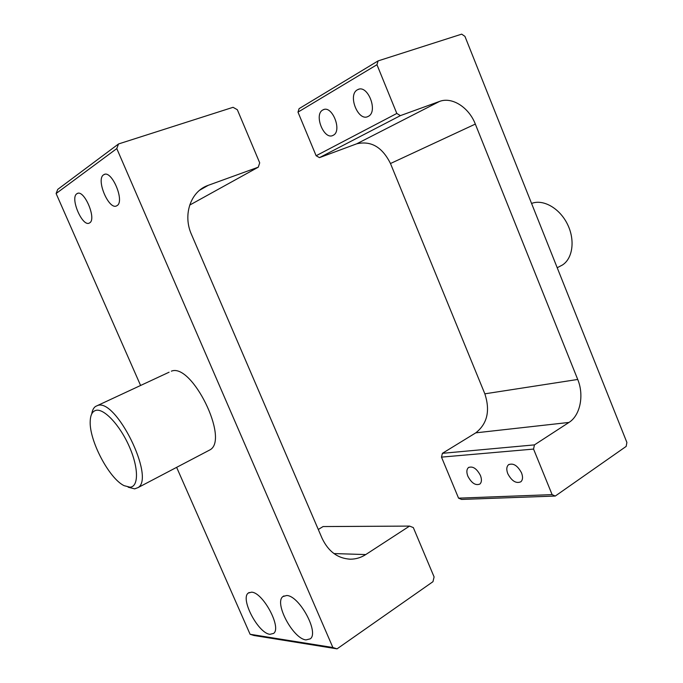 <?xml version="1.0" encoding="UTF-8"?>
<svg xmlns="http://www.w3.org/2000/svg" width="683" height="683" viewBox="0 0 683 683"><rect width="100%" height="100%" fill="white"/><g stroke="black" fill="none" stroke-linecap="round" stroke-linejoin="round"><path stroke-width="1.02" d="M368.274 116.358C378.467 111.756 367.796 84.171 357.866 89.575L357.388 89.823C347.374 94.937 358.225 121.967 368.052 116.469L368.274 116.358M333.21 135.285C342.524 131.11 332.186 104.815 323.153 109.801L322.752 110.014C313.608 114.65 324.075 140.425 333.014 135.388L333.21 135.285M467.881 476.23C471.586 483.171 475.581 485.775 479.876 484.051C481.737 482.283 481.916 479.415 480.422 475.445C476.7 468.495 472.704 465.874 468.453 467.582C466.557 469.358 466.369 472.235 467.881 476.23M507.802 473.729C511.78 481.097 516.135 483.786 520.856 481.788C522.819 479.901 523.05 476.93 521.53 472.867C517.535 465.49 513.198 462.784 508.511 464.756C506.504 466.66 506.274 469.648 507.802 473.729M297.984 112.132L299.103 108.64L378.1 60.898L376.965 64.714L297.984 112.132L316.127 155.741L396.814 113.446L400.383 115.632L319.473 157.636L316.127 155.741M376.965 64.714L396.814 113.446M378.1 60.898L461.674 34.15L464.935 36.361L626.892 442.473L626.166 446.409L555.279 496.046L461.571 499.427L458.558 498.155L441.491 457.123L442.405 453.324L475.786 432.843C487.32 423.716 490.343 410.705 484.845 393.826L390.48 163.527C382.301 147.084 371.04 140.519 356.705 143.814L319.473 157.636M442.405 453.324L534.447 444.881L568.973 422.435L475.786 432.843M458.558 498.155L552.112 494.62L533.56 449.081L441.491 457.123M552.112 494.62L555.279 496.046M356.705 143.814L439.519 101.434L400.383 115.632M439.519 101.434C452.095 96.534 468.965 107.453 475.325 124.084L390.48 163.527M484.845 393.826L577.724 379.458L475.325 124.084M577.724 379.458C584.281 395.124 580.285 415.443 568.973 422.435M534.447 444.881L533.56 449.081M559.608 266.481L562.382 265.03C572.781 258.516 575.308 240.023 567.471 224.237C559.753 208.392 543.54 199.069 532.006 203.286M116.972 205.651C125.143 201.613 111.722 169.563 103.936 174.617L103.56 174.848C95.68 179.552 109.109 210.816 116.793 205.754L116.972 205.651M89.601 222.889C96.96 219.294 84.12 188.978 77.153 193.571L76.838 193.767C69.751 197.959 82.575 227.567 89.456 222.974L89.601 222.889M95.851 410.381C92.367 411.362 90.498 414.88 90.224 420.924C88.901 439.989 109.015 478.493 124.11 485.673L130.043 487.192C138.803 486.766 138.717 467.659 129.198 446.34C119.807 424.997 103.876 408.127 95.851 410.381M91.727 413.932C92.299 410.355 93.562 407.862 95.526 406.453L97.567 405.523C115.931 397.882 155.425 477.946 138.043 487.594L134.636 488.874L128.165 487.201M286.664 595.508C299.12 595.448 319.354 632.449 310.304 638.827L305.993 639.911C293.058 638.81 273.926 602.841 282.89 596.575L286.664 595.508M251.481 592.178C262.801 592.067 281.985 627.754 273.601 633.414L269.947 634.311C258.191 633.363 239.981 598.649 248.279 593.057L251.481 592.178M337.052 648.85L253.956 635.489L250.098 634.276L332.877 647.51L337.052 648.85L432.979 581.677L434.098 576.922L413.317 527.583L409.552 526.089L323.059 526.559L318.287 529.487M332.877 647.51L116.784 148.587L56.108 193.528L57.739 189.379L118.535 143.959L233.057 107.308L237.334 109.724L259.702 162.853L258.285 167.173L208.264 185.315L199.709 190.181M250.098 634.276L176.632 467.36M140.596 385.477L56.108 193.528M208.016 450.891L210.116 449.79C229.471 439.109 191.735 362.571 171.356 371.176M189.678 205.105L258.285 167.173M118.535 143.959L116.784 148.587M333.944 553.563L365.746 554.57L409.552 526.089M365.746 554.57C360.94 557.661 355.792 559.198 350.285 559.181C337.761 558.498 328.335 551.505 322.034 538.195L191.453 234.406C182.643 214.906 190.651 191.573 207.683 185.528L208.264 185.315M357.866 89.575L359.002 89.2M323.153 109.801L324.109 109.476M508.511 464.756L509.134 464.355M468.453 467.582L468.999 467.24M562.382 265.03L557.208 267.745M104.858 174.31L103.936 174.617M77.922 193.315L77.153 193.571M97.473 405.548L169.085 372.209M138.043 487.594L210.116 449.79M200.187 189.797L207.683 185.528M348.859 559.121L350.285 559.181M249.175 592.494L248.279 593.057M283.932 595.909L282.89 596.575"/></g></svg>
